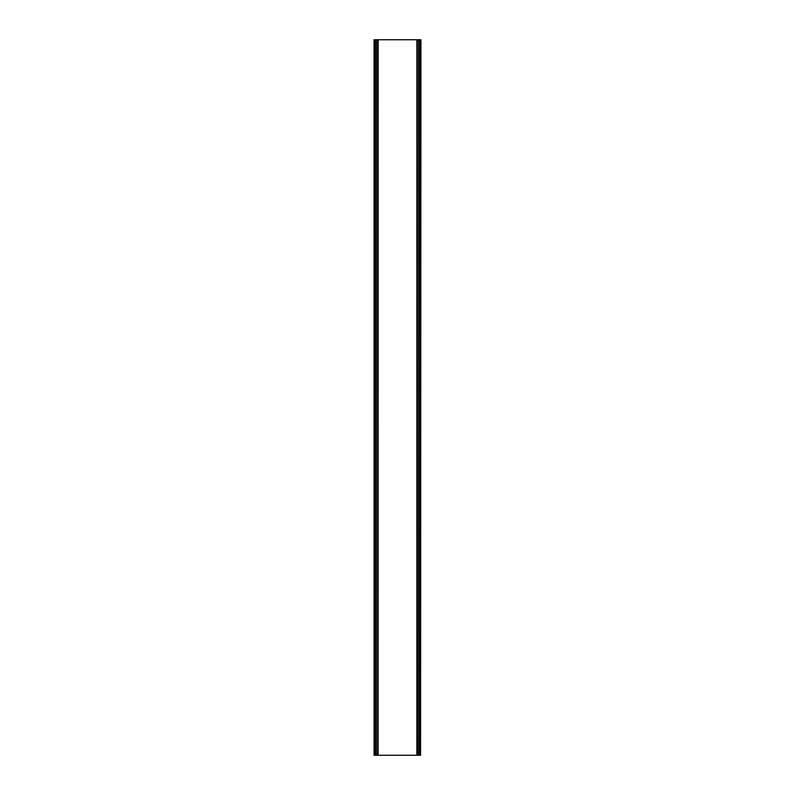 <?xml version="1.0" encoding="UTF-8"?>
<svg xmlns="http://www.w3.org/2000/svg" width="795" height="795" viewBox="0 0 795 795"><rect width="100%" height="100%" fill="white"/><g stroke="black" fill="none" stroke-linecap="round" stroke-linejoin="round"><path stroke-width="1.19" d="M420.575 39.75L420.575 755.25L420.933 39.75L374.067 39.75L374.067 755.25L374.067 39.75M420.575 755.25L374.067 755.25M376.035 39.75L376.035 755.25M418.965 39.75L418.965 755.25L418.965 39.75M417.216 39.75L417.286 755.25L417.216 39.75M377.714 39.75L377.784 755.25L377.714 39.75M419.323 39.75L419.323 755.25M374.425 39.75L374.425 755.25M375.677 39.75L375.677 755.25M376.393 39.75L376.393 755.25M418.607 39.75L418.607 755.25M416.878 39.75L416.878 755.25M378.122 39.75L378.122 755.25"/></g></svg>
